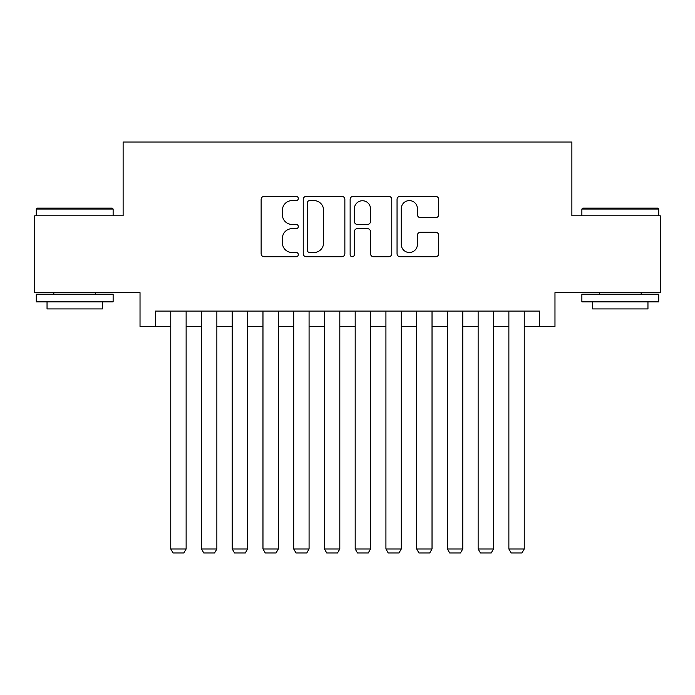 <?xml version="1.0" encoding="UTF-8"?>
<svg xmlns="http://www.w3.org/2000/svg" width="695" height="695" viewBox="0 0 695 695"><rect width="100%" height="100%" fill="white"/><g stroke="black" fill="none" stroke-linecap="round" stroke-linejoin="round"><path stroke-width="1.04" d="M298.32 198.492A2.111 2.111 0 0 0 296.209 196.381L264.152 196.381A3.015 3.015 0 0 0 261.138 199.396L261.138 253.701A3.015 3.015 0 0 0 264.152 256.724L296.209 256.724A2.111 2.111 0 0 0 298.32 254.605A2.111 2.111 0 0 0 296.209 252.493L292.065 252.493A9.652 9.652 0 0 1 282.405 242.842L282.405 238.316A9.652 9.652 0 0 1 292.065 228.664L296.209 228.664A2.111 2.111 0 0 0 298.32 226.553A2.111 2.111 0 0 0 296.209 224.442L292.065 224.442A9.652 9.652 0 0 1 282.405 214.781L282.405 210.255A9.652 9.652 0 0 1 292.065 200.603L296.209 200.603A2.111 2.111 0 0 0 298.32 198.492M435.669 217.648A3.015 3.015 0 0 0 438.693 214.633L438.693 199.396A3.015 3.015 0 0 0 435.669 196.381L400.068 196.381A3.015 3.015 0 0 0 397.054 199.396L397.054 253.701A3.015 3.015 0 0 0 400.068 256.724L435.669 256.724A3.015 3.015 0 0 0 438.693 253.701L438.693 235.301A3.015 3.015 0 0 0 435.669 232.278L420.44 232.278A3.015 3.015 0 0 0 417.417 235.301L417.417 244.423A8.071 8.071 0 0 1 409.346 252.493A8.071 8.071 0 0 1 401.276 244.423L401.276 208.674A8.071 8.071 0 0 1 409.346 200.603A8.071 8.071 0 0 1 417.417 208.674L417.417 214.633A3.015 3.015 0 0 0 420.44 217.648L435.669 217.648M155.393 326.442L155.393 311.073L539.607 311.073L539.607 326.442L554.975 326.442L554.975 292.638L660.25 292.638L660.25 215.789L571.881 215.789L571.881 142.023L123.119 142.023L123.119 215.789L34.75 215.789L34.75 292.638L140.025 292.638L140.025 326.442L170.762 326.442M344.859 199.396A3.015 3.015 0 0 0 341.844 196.381L306.243 196.381A3.015 3.015 0 0 0 303.229 199.396L303.229 253.701A3.015 3.015 0 0 0 306.243 256.724L341.844 256.724A3.015 3.015 0 0 0 344.859 253.701L344.859 199.396M353.156 196.381L388.757 196.381A3.015 3.015 0 0 1 391.772 199.396L391.772 253.701A3.015 3.015 0 0 1 388.757 256.724L373.519 256.724A3.015 3.015 0 0 1 370.505 253.701L370.505 231.678A3.015 3.015 0 0 0 367.49 228.664L357.378 228.664A3.015 3.015 0 0 0 354.363 231.678L354.363 254.605A2.111 2.111 0 0 1 352.252 256.724A2.111 2.111 0 0 1 350.141 254.605L350.141 199.396A3.015 3.015 0 0 1 353.156 196.381M186.13 326.442L201.498 326.442M216.866 326.442L232.234 326.442M247.602 326.442L262.971 326.442M278.339 326.442L293.707 326.442M309.075 326.442L324.443 326.442M339.812 326.442L355.188 326.442M370.557 326.442L385.925 326.442M401.293 326.442L416.661 326.442M432.029 326.442L447.398 326.442M462.766 326.442L478.134 326.442M493.502 326.442L508.87 326.442M524.239 326.442L539.607 326.442M309.562 200.603A2.111 2.111 0 0 0 307.451 202.714L307.451 250.382A2.111 2.111 0 0 0 309.562 252.493L313.932 252.493A9.652 9.652 0 0 0 323.592 242.842L323.592 210.255A9.652 9.652 0 0 0 313.932 200.603L309.562 200.603M370.505 208.821A8.071 8.071 0 0 0 362.434 200.751A8.071 8.071 0 0 0 354.363 208.821L354.363 221.418A3.015 3.015 0 0 0 357.378 224.442L367.49 224.442A3.015 3.015 0 0 0 370.505 221.418L370.505 208.821M186.13 311.073L186.13 548.981L170.762 548.981L170.762 311.073M186.13 548.981L183.827 552.977L173.064 552.977L170.762 548.981M37.209 208.109L112.208 208.109L113.129 209.03L36.288 209.03L37.209 208.109M74.713 301.856L36.288 301.856L36.288 294.167L113.129 294.167L113.129 301.856L74.713 301.856M102.374 301.856L102.374 308.928L47.043 308.928L47.043 301.856M582.792 208.109L657.791 208.109L658.712 209.03L581.871 209.03L582.792 208.109M620.288 301.856L581.871 301.856L581.871 294.167L658.712 294.167L658.712 301.856L620.288 301.856M647.957 301.856L647.957 308.928L592.626 308.928L592.626 301.856M216.866 311.073L216.866 548.981L201.498 548.981L201.498 311.073M216.866 548.981L214.564 552.977L203.8 552.977L201.498 548.981M247.602 311.073L247.602 548.981L232.234 548.981L232.234 311.073M247.602 548.981L245.3 552.977L234.545 552.977L232.234 548.981M278.339 311.073L278.339 548.981L262.971 548.981L262.971 311.073M278.339 548.981L276.037 552.977L265.281 552.977L262.971 548.981M309.075 311.073L309.075 548.981L293.707 548.981L293.707 311.073M309.075 548.981L306.773 552.977L296.018 552.977L293.707 548.981M339.812 311.073L339.812 548.981L324.443 548.981L324.443 311.073M339.812 548.981L337.509 552.977L326.754 552.977L324.443 548.981M370.557 311.073L370.557 548.981L355.188 548.981L355.188 311.073M370.557 548.981L368.246 552.977L357.491 552.977L355.188 548.981M401.293 311.073L401.293 548.981L385.925 548.981L385.925 311.073M401.293 548.981L398.982 552.977L388.227 552.977L385.925 548.981M432.029 311.073L432.029 548.981L416.661 548.981L416.661 311.073M432.029 548.981L429.719 552.977L418.963 552.977L416.661 548.981M462.766 311.073L462.766 548.981L447.398 548.981L447.398 311.073M462.766 548.981L460.455 552.977L449.7 552.977L447.398 548.981M493.502 311.073L493.502 548.981L478.134 548.981L478.134 311.073M493.502 548.981L491.2 552.977L480.436 552.977L478.134 548.981M524.239 311.073L524.239 548.981L508.87 548.981L508.87 311.073M524.239 548.981L521.936 552.977L511.173 552.977L508.87 548.981M36.288 215.789L36.288 209.03M53.81 294.167L53.81 292.638M95.606 294.167L95.606 292.638M113.129 215.789L113.129 209.03M581.871 215.789L581.871 209.03M599.394 294.167L599.394 292.638M641.19 294.167L641.19 292.638M658.712 215.789L658.712 209.03"/></g></svg>
